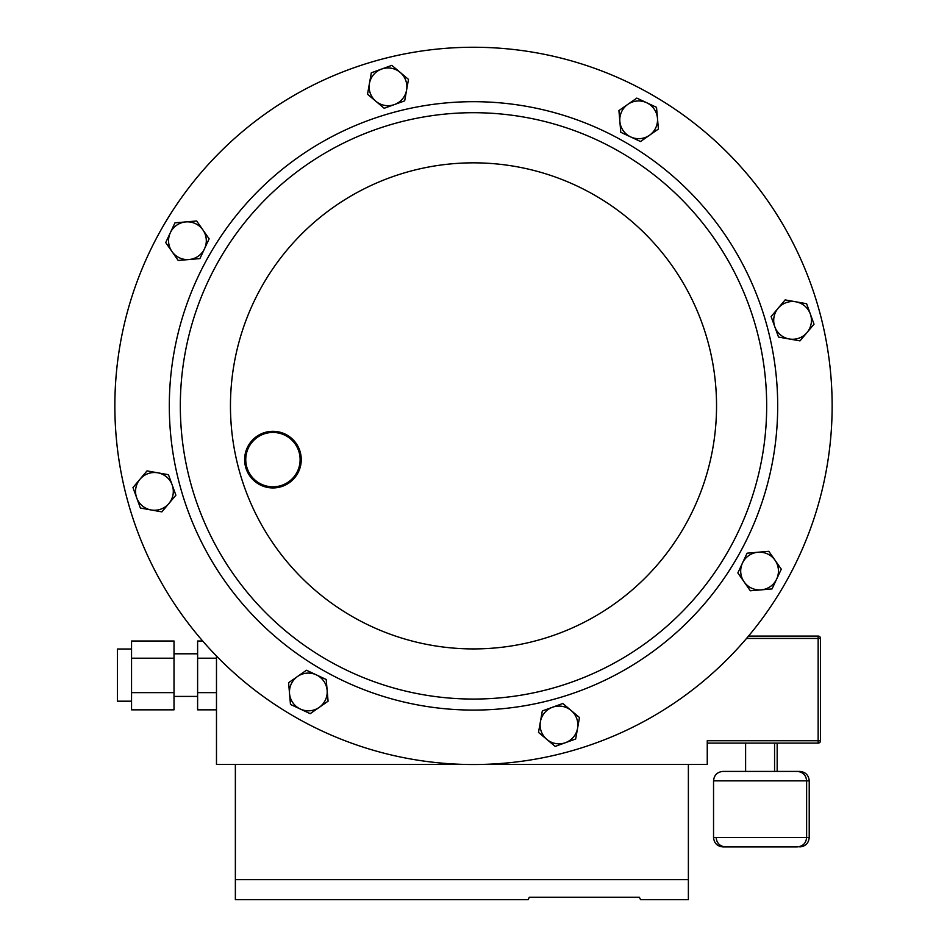 <?xml version="1.0" encoding="UTF-8"?>
<svg xmlns="http://www.w3.org/2000/svg" width="947" height="947" viewBox="0 0 947 947"><rect width="100%" height="100%" fill="white"/><g stroke="black" fill="none" stroke-linecap="round" stroke-linejoin="round"><path stroke-width="1.42" d="M131.55 701.194L117.392 701.194L117.392 649.015L131.55 649.015M760.086 846.914L722.987 846.914C717.246 846.358 714.109 843.209 713.541 837.479L809.223 837.479L809.223 780.849L713.541 780.849C714.109 775.12 717.246 771.971 722.987 771.414L797.185 771.414C802.914 771.971 806.063 775.12 806.619 780.849L806.619 837.479C806.063 843.209 802.914 846.358 797.185 846.914L760.086 846.914L797.185 846.914M725.58 771.414L745.609 771.414L745.609 743.099M748.509 636.088L818.149 636.088A2.356 2.356 0 0 1 820.516 638.444L820.516 740.743A2.356 2.356 0 0 1 818.149 743.099L707.255 743.099M131.55 692.636L174.011 692.636L174.011 709.848L131.55 709.848L131.55 658.212L174.011 658.212L174.011 641.001L131.55 641.001L131.55 658.212M216.484 709.848L197.615 709.848L197.615 658.212L216.484 658.212M202.682 641.001L197.615 641.001L197.615 658.212M216.484 656.022L216.484 764.442L235.365 764.442L235.365 879.668L688.374 879.668L688.374 899.65L640.515 899.65L639.391 897.223L529.302 897.223L528.177 899.65L529.302 897.223M528.177 899.65L235.365 899.65L235.365 879.668M235.365 764.442L465.474 764.442M481.526 764.442L707.255 764.442L707.255 740.743L818.149 740.743L818.149 638.444L746.52 638.444M777.167 743.099L777.167 771.414L774.563 771.414L799.789 771.414C805.518 771.971 808.667 775.12 809.223 780.849M774.563 743.099L774.563 771.414L760.086 771.414M639.391 897.223L640.515 899.65M688.374 764.442L688.374 879.668M197.615 692.636L216.484 692.636M174.011 692.636L174.011 658.212M566.318 752.309A358.641 358.641 0 0 0 819.924 313.066A358.641 358.641 0 0 0 380.682 59.472A358.641 358.641 0 0 1 819.924 313.066A358.641 358.641 0 0 1 566.318 752.309A358.641 358.641 0 0 1 127.076 498.714A358.641 358.641 0 0 1 380.682 59.472M549.378 689.073A293.179 293.179 0 0 1 190.311 481.763A293.179 293.179 0 0 1 397.622 122.696A293.179 293.179 0 0 1 756.689 330.006A293.179 293.179 0 0 1 549.378 689.073A293.179 293.179 0 0 1 190.311 481.763A293.179 293.179 0 0 1 397.622 122.696M575.669 738.991L579.481 717.53L571.148 710.51L562.814 703.503L542.323 710.925L538.5 732.386L555.179 746.414L575.669 738.991M552.563 707.208A18.881 18.881 0 0 1 577.575 728.267A18.881 18.881 0 0 1 546.845 739.406A18.881 18.881 0 0 1 552.563 707.208M140.393 508.054L161.854 511.877L175.893 495.198L168.459 474.707L147.01 470.896L132.971 487.563L140.393 508.054M172.176 484.947A18.881 18.881 0 0 1 151.129 509.971A18.881 18.881 0 0 1 139.99 479.229A18.881 18.881 0 0 1 172.176 484.947M806.607 303.715L785.146 299.903L778.126 308.237L771.107 316.582L778.541 337.073L799.99 340.884L807.01 332.551L814.029 324.205L806.607 303.715M774.824 326.822A18.881 18.881 0 0 1 795.871 301.809A18.881 18.881 0 0 1 807.01 332.551A18.881 18.881 0 0 1 774.824 326.822M371.331 72.789L367.519 94.238L384.186 108.278L404.677 100.856L408.5 79.394L391.821 65.355L371.331 72.789M394.437 104.561A18.881 18.881 0 0 1 369.425 83.514A18.881 18.881 0 0 1 400.155 72.374A18.881 18.881 0 0 1 394.437 104.561M165.713 242.598L178.19 260.461L199.9 258.602L209.145 238.857L196.668 220.982L174.958 222.853L165.713 242.598M204.528 248.73A18.881 18.881 0 0 1 171.952 251.523A18.881 18.881 0 0 1 185.813 221.918A18.881 18.881 0 0 1 204.528 248.73M636.798 98.097L618.924 110.574L620.794 132.296L640.527 141.529L658.402 129.052L656.531 107.342L636.798 98.097M630.666 136.913A18.881 18.881 0 0 1 627.861 104.336A18.881 18.881 0 0 1 657.467 118.197A18.881 18.881 0 0 1 630.666 136.913M781.287 569.183L768.81 551.308L747.1 553.178L737.855 572.923L750.332 590.786L761.187 589.863L772.042 588.927L781.287 569.183M742.472 563.051A18.881 18.881 0 0 1 775.048 560.245A18.881 18.881 0 0 1 761.187 589.863A18.881 18.881 0 0 1 742.472 563.051M310.202 713.671L328.076 701.194L326.206 679.484L306.473 670.239L288.598 682.716L290.469 704.438L310.202 713.671M316.334 674.868A18.881 18.881 0 0 1 319.139 707.433A18.881 18.881 0 0 1 289.533 693.571A18.881 18.881 0 0 1 316.334 674.868M271.481 432.483A27.179 27.179 0 0 0 245.794 461.082A27.179 27.179 0 0 0 274.393 486.77A27.179 27.179 0 0 0 300.081 458.17A27.179 27.179 0 0 0 271.481 432.483M274.464 487.894A28.315 28.315 0 0 1 244.669 461.142A28.315 28.315 0 0 1 271.422 431.358A28.315 28.315 0 0 1 301.217 458.111A28.315 28.315 0 0 1 274.464 487.894M820.516 740.743L818.149 740.743L818.149 743.099M818.149 636.088L818.149 638.444L820.516 638.444M394.769 112.054A304.2 304.2 0 0 1 767.33 327.153A304.2 304.2 0 0 1 552.231 699.726A304.2 304.2 0 0 1 179.67 484.615A304.2 304.2 0 0 1 394.769 112.054M536.404 640.646A243.048 243.048 0 0 1 238.739 468.789A243.048 243.048 0 0 1 410.596 171.123A243.048 243.048 0 0 1 708.261 342.98A243.048 243.048 0 0 1 536.404 640.646M174.011 696.412L197.615 696.412M716.145 837.479C716.701 843.209 719.85 846.358 725.58 846.914M713.541 837.479L713.541 780.849M809.223 837.479C808.667 843.209 805.518 846.358 799.789 846.914M174.011 653.797L197.615 653.797"/></g></svg>
